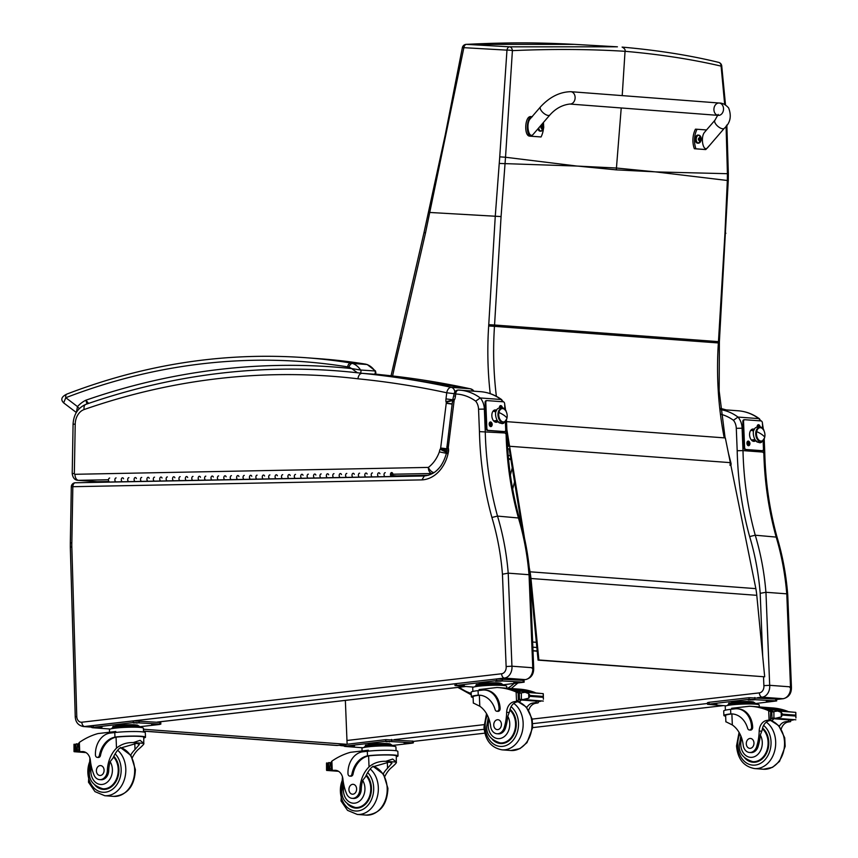 <?xml version="1.0" encoding="UTF-8"?>
<svg xmlns="http://www.w3.org/2000/svg" width="858" height="858" viewBox="0 0 858 858"><rect width="100%" height="100%" fill="white"/><g stroke="black" fill="none" stroke-linecap="round" stroke-linejoin="round"><path stroke-width="1.29" d="M654.44 171.804L616.323 169.873A165.465 128.196 -85.8 0 1 616.441 168.029L655.684 171.9L727.423 173.702L726.082 126.094M725.107 437.923L719.165 390.948L719.379 341.699L494.562 325.01L501.072 216.57L505.523 157.25L577.059 166.066L616.441 168.029L621.224 107.969M622.211 95.613L625.042 51.308C625.536 49.796 624.56 48.391 622.104 47.104L622.179 47.104C657.979 50.29 690.122 55.373 718.586 62.366A4.129 3.421 103.4 0 1 718.586 62.366A4.129 3.421 103.4 0 1 718.596 62.366A4.129 3.421 103.4 0 1 721.095 66.109L721.739 65.937A4.129 4.129 0 0 0 718.596 62.366M730.898 465.358L730.952 465.165A4.129 0.611 -165.2 0 1 729.986 465.304A4.129 3.196 -85.8 0 0 729.986 462.612A4.129 1.083 -15.2 0 1 730.941 463.02L728.485 453.453M719.379 341.699L728.27 180.437L727.337 180.48L727.423 173.702L728.345 173.691L726.855 124.989M574.324 44.359L574.324 44.359C539.757 42.643 513.427 42.128 466.194 44.359L466.194 44.359A4.129 2.906 87 0 1 466.441 44.359L574.324 44.359L617.417 46.815L509.545 46.825A4.129 2.917 87 0 1 512.408 50.633A4.129 0.761 -175.2 0 0 506.971 50.139L499.742 156.842A161.497 108.794 97.7 0 1 499.238 163.438L495.27 216.205L488.76 324.656A161.036 124.775 94.2 0 1 488.674 325.965A296.514 229.74 -85.8 0 0 490.218 393.65M463.867 47.673L462.355 47.673L445.259 134.845L424.056 232.357L425.471 233.097L463.867 47.673A4.129 2.606 -86.7 0 1 466.441 44.359L509.545 46.825A4.129 2.606 93.3 0 0 506.971 50.139L463.867 47.673M570.785 91.688L719.197 103.024A6.199 4.794 94.4 0 1 722.361 104.976A6.199 4.794 94.4 0 1 722.994 111.83A6.199 4.794 94.4 0 1 718.253 115.38A6.199 4.794 94.4 0 1 715.079 113.428A6.199 4.794 94.4 0 1 714.457 106.574A6.199 4.794 94.4 0 1 719.197 103.024A6.199 4.794 94.4 0 1 722.361 104.976A6.199 4.794 94.4 0 1 722.994 111.83A6.199 4.794 94.4 0 1 718.253 115.38L569.841 104.043A6.199 4.794 94.4 0 0 574.581 100.493A6.199 4.794 94.4 0 0 573.959 93.64A6.199 4.794 94.4 0 0 570.785 91.688C559.748 91.924 549.646 96.997 540.476 106.907A6.199 2.703 40.7 0 0 541.269 110.65A6.199 2.703 40.7 0 0 545.967 114.725A6.199 2.703 40.7 0 0 549.871 114.993L533.397 134.116C528.828 139.875 525.557 123.777 530.265 118.758L540.476 106.907M543.436 128.743A17.031 10.768 -87.5 0 1 541.044 136.958L531.274 136.218C525.321 135.95 526.447 116.023 532.389 116.667M543.382 122.512A17.031 10.768 -87.5 0 1 543.597 125.826M532.089 116.656L530.791 116.591C524.849 115.948 523.723 135.875 529.676 136.143L541.044 136.958M530.791 116.591L532.314 116.656M709.931 145.013L705.791 149.549L695.956 148.799A17.031 10.768 -87.5 0 1 697.061 129.247L706.531 129.966M714.918 120.238L704.708 132.089C699.989 137.108 703.27 153.207 707.829 147.447L724.302 128.314A6.199 2.703 -139.3 0 1 717.846 126.319A6.199 2.703 -139.3 0 1 714.918 120.238L718.189 114.393M697.061 129.247L695.463 129.172A17.031 10.768 92.5 0 0 694.358 148.724L704.257 149.474M695.956 148.799L694.358 148.724M540.411 131.135A4.065 2.563 -87.5 0 1 540.122 131.145A4.065 2.563 -87.5 0 1 537.934 128.85M542.417 123.649A3.915 2.477 -87.5 0 1 543.135 124.571L542.428 123.638M538.406 128.303A4.065 2.563 92.5 0 0 540.712 131.167L542.899 129.837A3.915 2.477 -87.5 0 1 540.401 130.877A3.915 2.477 -87.5 0 1 538.738 127.906M541.945 129.161A2.006 1.266 -87.5 0 0 542.181 129.161L542.213 129.322A5.277 4.365 -85.1 0 0 542.556 128.282L543.511 127.52A2.156 1.362 92.5 0 0 543.543 127.016L542.685 126.105A5.277 4.365 -85.9 0 0 542.46 125.043L542.406 125.193A2.006 1.266 -87.5 0 0 542.17 125.161M542.46 125.043A2.156 1.362 92.5 0 0 542.127 125.011A5.277 3.786 94.4 0 1 542.31 126.072L540.84 126.812A2.156 1.362 92.5 0 0 540.808 127.327L542.192 128.25A5.277 3.786 93.8 0 1 541.891 129.301A2.156 1.362 92.5 0 0 542.213 129.322M541.763 127.424L540.872 127.327L542.556 128.282M542.685 126.105L540.894 126.898L541.816 126.834M541.119 128.217L542.106 127.349A1.416 0.901 -87.5 0 0 542.127 127.038A3123.828 228.196 -0.5 0 0 543.404 127.005L543.543 127.016M543.511 127.52L543.371 127.51A3123.828 133.162 -173 0 0 542.106 127.349M542.127 127.038L541.237 126.04M697.929 143.168A4.065 2.563 -87.5 0 1 697.629 143.179A4.065 2.563 -87.5 0 1 695.248 139.007A4.065 2.563 -87.5 0 1 697.983 135.06A4.065 2.563 -87.5 0 1 698.037 135.06A4.065 2.563 -87.5 0 1 698.283 135.103M697.629 143.179L700.418 141.87A3.915 2.477 -87.5 0 1 696.364 140.605A3.915 2.477 -87.5 0 1 698.927 135.253A3.915 2.477 -87.5 0 1 700.643 136.604L698.648 135.092A4.065 2.563 92.5 0 0 698.584 135.081A4.065 2.563 92.5 0 0 695.838 139.039A4.065 2.563 92.5 0 0 698.23 143.2A4.065 2.563 92.5 0 0 699.184 142.964M699.463 141.195A2.006 1.266 -87.5 0 0 699.699 141.195L699.731 141.356A5.277 4.365 -85.1 0 0 700.074 140.315L701.029 139.564A2.156 1.362 92.5 0 0 701.061 139.05L700.192 138.138A5.277 4.365 -85.9 0 0 699.967 137.076L699.913 137.226A2.006 1.266 -87.5 0 0 699.688 137.194M699.967 137.076A2.156 1.362 92.5 0 0 699.645 137.044A5.277 3.786 94.4 0 1 699.828 138.106L698.348 138.846A2.156 1.362 92.5 0 0 698.326 139.361L699.71 140.283A5.277 3.786 93.8 0 1 699.409 141.334A2.156 1.362 92.5 0 0 699.731 141.356M699.281 139.457L698.391 139.318L700.074 140.315M699.828 138.106L698.412 138.932L699.334 138.867M698.637 140.251L699.624 139.382A1.416 0.901 -87.5 0 0 699.635 139.071A3123.828 228.196 -0.5 0 0 700.911 139.039L701.061 139.05M701.029 139.564L700.889 139.543A3123.828 133.162 -173 0 0 699.624 139.382M699.635 139.071L698.755 138.074M143.511 731.145L336.583 745.463A8.258 6.403 -85.8 0 0 337.526 745.452L143.501 731.059M347.115 744.09L345.356 700.396M344.219 744.68L337.526 745.452M143.436 729.236L345.828 744.24M755.855 588.631A66.066 51.287 94.3 0 1 756.788 595.323L764.692 676.801L538.867 659.974L530.963 578.496A66.066 51.287 94.3 0 0 530.029 571.803L755.855 588.631L725.332 437.945L506.542 421.643M521.943 527.477L509.18 448.927M508.74 446.203L507.078 435.993M529.171 566.87L529.343 568.479M506.864 429.547L524.538 538.341M764.692 676.801L538.073 660.134L530.169 578.71A66.066 51.287 94.3 0 0 530.083 577.874M538.867 659.974L538.073 660.134M530.029 571.803L529.418 568.446M721.353 414.371A57.808 44.788 94.2 0 1 733.429 420.27L737.987 417.074L758.815 418.618A16.517 12.795 94.2 0 1 760.445 420.881M776.597 699.485L783.268 698.712C788.877 697.275 791.602 693.403 791.43 687.097L787.741 594.798L786.786 593.833L790.508 686.861A10.328 8.001 94.2 0 1 782.957 698.723A4.129 2.585 83.4 0 0 783.268 698.712L783.268 698.712A4.129 2.585 83.4 0 0 783.762 698.573M763.534 676.941L763.877 685.649L769.68 685.317L790.508 686.861L789.918 687.58M786.786 593.833L765.958 592.288L760.188 593.328L762.708 656.338M733.429 420.27A12.387 9.599 94.2 0 1 736.293 428.303L737.194 450.74A286.669 222.104 -85.8 0 0 749.645 536.572L755.255 535.21L777.048 537.172C782.603 555.694 786.175 574.903 787.741 594.819M761.175 420.946L758.815 418.618A61.937 47.984 94.2 0 0 738.288 410.8C745.977 411.411 753.067 414.103 759.577 418.876M737.194 450.74L742.996 450.611L763.824 452.155L763.234 452.67M764.21 438.91L764.757 452.348C765.433 481.617 769.529 509.888 777.048 537.172M366.988 477.08L366.023 477.005A1.984 1.255 -91.1 0 1 364.811 475A1.984 1.255 -91.1 0 1 366.023 473.048A1.984 1.255 88.9 0 0 364.811 475.053A1.984 1.255 88.9 0 0 366.098 477.005L372.469 476.887A1.984 1.255 -91.1 0 1 371.214 474.924A1.984 1.255 -91.1 0 1 372.426 472.919A1.984 1.255 88.9 0 0 371.214 474.871A1.984 1.255 88.9 0 0 372.426 476.887L373.391 476.951M366.023 473.048A1.984 1.255 -91.1 0 1 367.117 474.013M341.355 477.584L340.39 477.509A1.984 1.255 -91.1 0 1 339.178 475.493A1.984 1.255 -91.1 0 1 340.379 473.552A1.984 1.255 88.9 0 0 339.178 475.557A1.984 1.255 88.9 0 0 340.465 477.509L346.836 477.391A1.984 1.255 -91.1 0 1 345.581 475.429A1.984 1.255 -91.1 0 1 346.793 473.423A1.984 1.255 88.9 0 0 345.581 475.364A1.984 1.255 88.9 0 0 346.793 477.38L347.758 477.456M340.379 473.552A1.984 1.255 -91.1 0 1 341.484 474.517M315.723 478.078L314.757 478.013A1.984 1.255 -91.1 0 1 313.535 475.997A1.984 1.255 -91.1 0 1 314.747 474.045A1.984 1.255 88.9 0 0 313.535 476.051A1.984 1.255 88.9 0 0 314.832 478.013L321.203 477.885A1.984 1.255 -91.1 0 1 319.948 475.933A1.984 1.255 -91.1 0 1 321.16 473.927A1.984 1.255 88.9 0 0 319.948 475.868A1.984 1.255 88.9 0 0 321.16 477.885L322.125 477.96M314.747 474.045A1.984 1.255 -91.1 0 1 315.851 475.021M290.09 478.582L289.125 478.507A1.984 1.255 -91.1 0 1 287.902 476.49A1.984 1.255 -91.1 0 1 289.114 474.549A1.984 1.255 88.9 0 0 287.902 476.555A1.984 1.255 88.9 0 0 289.189 478.507L295.57 478.389A1.984 1.255 -91.1 0 1 294.315 476.426A1.984 1.255 -91.1 0 1 295.527 474.42A1.984 1.255 88.9 0 0 294.315 476.372A1.984 1.255 88.9 0 0 295.527 478.378L296.493 478.453M289.114 474.549A1.984 1.255 -91.1 0 1 290.219 475.514M264.446 479.075L263.492 479.011A1.984 1.255 -91.1 0 1 262.269 476.994A1.984 1.255 -91.1 0 1 263.481 475.042A1.984 1.255 88.9 0 0 262.269 477.048A1.984 1.255 88.9 0 0 263.556 479.011L269.927 478.882A1.984 1.255 -91.1 0 1 268.683 476.93A1.984 1.255 -91.1 0 1 269.895 474.924A1.984 1.255 88.9 0 0 268.683 476.866A1.984 1.255 88.9 0 0 269.895 478.882L270.86 478.957M263.481 475.042A1.984 1.255 -91.1 0 1 264.586 476.018M238.814 479.579L237.848 479.504A1.984 1.255 -91.1 0 1 236.636 477.498A1.984 1.255 -91.1 0 1 237.848 475.546A1.984 1.255 88.9 0 0 236.636 477.552A1.984 1.255 88.9 0 0 237.923 479.515L244.294 479.386A1.984 1.255 -91.1 0 1 243.05 477.423A1.984 1.255 -91.1 0 1 244.262 475.418A1.984 1.255 88.9 0 0 243.05 477.37A1.984 1.255 88.9 0 0 244.262 479.386L245.227 479.45M237.848 475.546A1.984 1.255 -91.1 0 1 238.953 476.512M213.181 480.083L212.216 480.008A1.984 1.255 -91.1 0 1 211.004 477.992A1.984 1.255 -91.1 0 1 212.216 476.051A1.984 1.255 88.9 0 0 211.004 478.056A1.984 1.255 88.9 0 0 212.291 480.008L218.661 479.89A1.984 1.255 -91.1 0 1 217.417 477.927A1.984 1.255 -91.1 0 1 218.629 475.922A1.984 1.255 88.9 0 0 217.417 477.874A1.984 1.255 88.9 0 0 218.629 479.879L219.594 479.954M212.216 476.051A1.984 1.255 -91.1 0 1 213.32 477.016M187.548 480.577L186.583 480.512A1.984 1.255 -91.1 0 1 185.371 478.496A1.984 1.255 -91.1 0 1 186.583 476.544A1.984 1.255 88.9 0 0 185.371 478.549A1.984 1.255 88.9 0 0 186.658 480.512L193.029 480.383A1.984 1.255 -91.1 0 1 191.784 478.432A1.984 1.255 -91.1 0 1 192.986 476.426A1.984 1.255 88.9 0 0 191.774 478.367A1.984 1.255 88.9 0 0 192.996 480.383L193.962 480.459M186.583 476.544A1.984 1.255 -91.1 0 1 187.688 477.52M161.915 481.081L160.95 481.006A1.984 1.255 -91.1 0 1 159.738 478.989A1.984 1.255 -91.1 0 1 160.95 477.048A1.984 1.255 88.9 0 0 159.738 479.054A1.984 1.255 88.9 0 0 161.025 481.006L167.396 480.888A1.984 1.255 -91.1 0 1 166.141 478.925A1.984 1.255 -91.1 0 1 167.353 476.919A1.984 1.255 88.9 0 0 166.141 478.871A1.984 1.255 88.9 0 0 167.364 480.877L168.329 480.952M160.95 477.048A1.984 1.255 -91.1 0 1 162.044 478.013M136.283 481.574L135.317 481.51A1.984 1.255 -91.1 0 1 134.105 479.493A1.984 1.255 -91.1 0 1 135.317 477.541A1.984 1.255 88.9 0 0 134.105 479.547A1.984 1.255 88.9 0 0 135.392 481.51L141.763 481.381A1.984 1.255 -91.1 0 1 140.508 479.429A1.984 1.255 -91.1 0 1 141.72 477.423A1.984 1.255 88.9 0 0 140.508 479.365A1.984 1.255 88.9 0 0 141.731 481.381L142.685 481.456M135.317 477.541A1.984 1.255 -91.1 0 1 136.411 478.517M109.685 478.045A1.984 1.255 -91.1 0 0 108.473 480.051A1.984 1.255 -91.1 0 0 109.76 482.014L116.13 481.885A1.984 1.255 -91.1 0 1 114.875 479.922A1.984 1.255 -91.1 0 1 116.087 477.917A1.984 1.255 88.9 0 0 114.875 479.869A1.984 1.255 88.9 0 0 116.087 481.885L117.053 481.949M123.466 481.831L122.501 481.756A1.984 1.255 -91.1 0 1 121.289 479.74A1.984 1.255 -91.1 0 1 122.501 477.799A1.984 1.255 88.9 0 0 121.289 479.804A1.984 1.255 88.9 0 0 122.576 481.756L128.947 481.638A1.984 1.255 -91.1 0 1 127.692 479.676A1.984 1.255 -91.1 0 1 128.904 477.67A1.984 1.255 88.9 0 0 127.692 479.622A1.984 1.255 88.9 0 0 128.904 481.628L129.869 481.703M122.501 477.799A1.984 1.255 -91.1 0 1 123.595 478.764M149.099 481.327L148.134 481.252A1.984 1.255 -91.1 0 1 146.922 479.247A1.984 1.255 -91.1 0 1 148.134 477.295A1.984 1.255 88.9 0 0 146.922 479.3A1.984 1.255 88.9 0 0 148.209 481.263L154.579 481.134A1.984 1.255 -91.1 0 1 153.325 479.172A1.984 1.255 -91.1 0 1 154.537 477.166A1.984 1.255 88.9 0 0 153.325 479.118A1.984 1.255 88.9 0 0 154.547 481.134L155.512 481.199M148.134 477.295A1.984 1.255 -91.1 0 1 149.228 478.271M174.732 480.834L173.766 480.759A1.984 1.255 -91.1 0 1 172.555 478.743A1.984 1.255 -91.1 0 1 173.766 476.791A1.984 1.255 88.9 0 0 172.555 478.807A1.984 1.255 88.9 0 0 173.842 480.759L180.212 480.63A1.984 1.255 -91.1 0 1 178.957 478.678A1.984 1.255 -91.1 0 1 180.169 476.673A1.984 1.255 88.9 0 0 178.957 478.614A1.984 1.255 88.9 0 0 180.18 480.63L181.145 480.705M173.766 476.791A1.984 1.255 -91.1 0 1 174.871 477.767M200.364 480.33L199.399 480.255A1.984 1.255 -91.1 0 1 198.187 478.238A1.984 1.255 -91.1 0 1 199.399 476.297A1.984 1.255 88.9 0 0 198.187 478.303A1.984 1.255 88.9 0 0 199.474 480.255L205.845 480.137A1.984 1.255 -91.1 0 1 204.601 478.174A1.984 1.255 -91.1 0 1 205.802 476.169A1.984 1.255 88.9 0 0 204.601 478.12A1.984 1.255 88.9 0 0 205.813 480.137L206.778 480.201M199.399 476.297A1.984 1.255 -91.1 0 1 200.504 477.262M225.997 479.826L225.032 479.761A1.984 1.255 -91.1 0 1 223.82 477.745A1.984 1.255 -91.1 0 1 225.032 475.793A1.984 1.255 88.9 0 0 223.82 477.799A1.984 1.255 88.9 0 0 225.107 479.761L231.478 479.633A1.984 1.255 -91.1 0 1 230.234 477.681A1.984 1.255 -91.1 0 1 231.446 475.675A1.984 1.255 88.9 0 0 230.234 477.616A1.984 1.255 88.9 0 0 231.446 479.633L232.411 479.708M225.032 475.793A1.984 1.255 -91.1 0 1 226.137 476.769M251.63 479.332L250.665 479.257A1.984 1.255 -91.1 0 1 249.453 477.241A1.984 1.255 -91.1 0 1 250.665 475.3A1.984 1.255 88.9 0 0 249.453 477.305A1.984 1.255 88.9 0 0 250.74 479.257L257.11 479.139A1.984 1.255 -91.1 0 1 255.866 477.177A1.984 1.255 -91.1 0 1 257.078 475.171A1.984 1.255 88.9 0 0 255.866 477.123A1.984 1.255 88.9 0 0 257.078 479.129L258.043 479.204M250.665 475.3A1.984 1.255 -91.1 0 1 251.769 476.265M277.263 478.828L276.308 478.753A1.984 1.255 -91.1 0 1 275.086 476.748A1.984 1.255 -91.1 0 1 276.297 474.796A1.984 1.255 88.9 0 0 275.086 476.801A1.984 1.255 88.9 0 0 276.373 478.764L282.754 478.635A1.984 1.255 -91.1 0 1 281.499 476.673A1.984 1.255 -91.1 0 1 282.711 474.667A1.984 1.255 88.9 0 0 281.499 476.619A1.984 1.255 88.9 0 0 282.711 478.635L283.676 478.7M276.297 474.796A1.984 1.255 -91.1 0 1 277.402 475.761M302.906 478.324L301.941 478.26A1.984 1.255 -91.1 0 1 300.718 476.244A1.984 1.255 -91.1 0 1 301.93 474.292A1.984 1.255 88.9 0 0 300.718 476.308A1.984 1.255 88.9 0 0 302.016 478.26L308.387 478.131A1.984 1.255 -91.1 0 1 307.132 476.179A1.984 1.255 -91.1 0 1 308.344 474.174A1.984 1.255 88.9 0 0 307.132 476.115A1.984 1.255 88.9 0 0 308.344 478.131L309.309 478.206M301.93 474.292A1.984 1.255 -91.1 0 1 303.035 475.268M328.539 477.831L327.574 477.756A1.984 1.255 -91.1 0 1 326.351 475.74A1.984 1.255 -91.1 0 1 327.563 473.798A1.984 1.255 88.9 0 0 326.362 475.804A1.984 1.255 88.9 0 0 327.649 477.756L334.019 477.638A1.984 1.255 -91.1 0 1 332.765 475.675A1.984 1.255 -91.1 0 1 333.976 473.67A1.984 1.255 88.9 0 0 332.765 475.622A1.984 1.255 88.9 0 0 333.976 477.638L334.942 477.702M327.563 473.798A1.984 1.255 -91.1 0 1 328.668 474.764M354.172 477.327L353.206 477.262A1.984 1.255 -91.1 0 1 351.995 475.246A1.984 1.255 -91.1 0 1 353.206 473.294A1.984 1.255 88.9 0 0 351.995 475.3A1.984 1.255 88.9 0 0 353.281 477.262L359.652 477.134A1.984 1.255 -91.1 0 1 358.397 475.182A1.984 1.255 -91.1 0 1 359.609 473.176A1.984 1.255 88.9 0 0 358.397 475.118A1.984 1.255 88.9 0 0 359.609 477.134L360.575 477.209M353.206 473.294A1.984 1.255 -91.1 0 1 354.3 474.27M379.804 476.834L378.839 476.758A1.984 1.255 -91.1 0 1 377.627 474.742A1.984 1.255 -91.1 0 1 378.839 472.801A1.984 1.255 88.9 0 0 377.627 474.806A1.984 1.255 88.9 0 0 378.914 476.758L385.285 476.64A1.984 1.255 -91.1 0 1 384.03 474.678A1.984 1.255 -91.1 0 1 385.242 472.672A1.984 1.255 88.9 0 0 384.03 474.624A1.984 1.255 88.9 0 0 385.242 476.63L386.207 476.705M378.839 472.801A1.984 1.255 -91.1 0 1 379.933 473.766M403.206 476.372L391.677 475.514A0.987 0.622 -91.1 0 1 391.666 473.541A0.987 0.622 -91.1 0 1 392.235 475.032L392.76 475.6A1.984 1.255 88.9 0 0 392.771 473.562A1.984 1.255 88.9 0 0 391.656 472.544A1.984 1.255 88.9 0 0 390.444 474.495A1.984 1.255 88.9 0 0 391.656 476.512L392.621 476.576M392.256 474.731A0.912 0.568 88.9 0 0 391.119 474.538A0.912 0.568 88.9 0 0 392.256 474.731M472.908 391.119A5.781 4.483 -85.8 0 0 470.055 388.738L451.308 387.344A5.781 4.483 94.2 0 1 454.837 391.956M473.927 391.194A5.781 5.781 0 0 0 470.366 388.781L470.366 388.781A5.781 3.636 102.2 0 0 470.055 388.738A1322.135 1024.366 94.2 0 0 380.866 374.71L380.984 374.721M447.383 453.528L439.371 451.887A33.451 25.912 94.2 0 1 428.356 467.406A5.781 3.024 53.1 0 0 434.073 472.629M447.458 452.788L440.09 449.249A8.698 6.735 -85.8 0 0 439.371 451.887M452.702 399.774L445.988 398.895A9.148 7.089 -85.8 0 0 445.956 401.641L452.627 400.182L454.214 393.672L455.705 393.994A57.808 44.788 94.2 0 1 475.686 401.147L480.244 397.951L501.072 399.496A16.517 12.795 94.2 0 1 502.702 401.759M454.204 393.693L446.761 392.771L445.988 398.895M445.956 401.641A3.711 2.874 94.2 0 1 446.235 402.316L452.584 400.493M446.235 402.316A1.695 1.308 94.2 0 1 446.267 403.131L452.187 403.871M446.267 403.131A1.705 1.319 94.2 0 1 446.246 403.281L452.155 404.118M446.246 403.281L440.658 448.005L446.75 448.745L447.061 450.9C443.329 466.269 435.757 474.624 424.356 475.965L421.921 479.89A35.103 27.199 -85.8 0 0 448.552 451.276L447.994 450.911M440.658 448.005A2.188 1.695 94.2 0 1 440.615 448.305L446.975 449.463M440.615 448.305A1.319 1.03 94.2 0 1 440.508 448.713L447.018 451.136M433.215 473.166A5.781 4.483 94.2 0 1 431.896 473.444A5.781 3.647 88.9 0 1 428.356 467.406L74.978 474.292A0.826 0.643 94.2 0 1 74.346 473.477L75.214 424.088L73.08 424.26C73.595 414.511 77.863 407.882 85.886 404.343C168.136 375.825 251.33 364.618 335.446 370.731A995.141 771.02 -85.8 0 1 362.119 373.316A1322.135 1024.366 -85.8 0 1 451.308 387.344A5.781 3.636 102.2 0 0 446.761 392.771A1316.354 1019.883 94.2 0 0 357.925 378.796C358.483 375.332 359.877 373.498 362.119 373.316L380.866 374.71A995.141 771.02 94.2 0 0 375.15 374.056L470.366 388.781M520.677 680.158L525.525 679.6C531.134 678.163 533.858 674.281 533.687 667.985L529.997 575.686L529.043 574.71L532.764 667.749A10.328 8.001 94.2 0 1 525.214 679.611A4.129 2.585 83.4 0 0 525.525 679.6L525.525 679.6A4.129 2.585 83.4 0 0 526.018 679.461M529.043 574.71L508.215 573.165L502.445 574.216L506.134 666.527L511.936 666.205L532.764 667.749L532.174 668.457M475.686 401.147A12.387 9.599 94.2 0 1 478.549 409.191L479.45 431.628A286.669 222.104 -85.8 0 0 491.902 517.46L497.511 516.087L519.304 518.06C524.86 536.572 528.421 555.791 529.997 575.707M503.431 401.823L501.072 399.496A61.937 47.984 94.2 0 0 480.544 391.677C488.223 392.288 495.323 394.98 501.833 399.764M479.45 431.628L506.081 433.043L505.48 433.558M506.467 419.798L507.014 433.236C507.689 462.505 511.786 490.776 519.304 518.06M70.324 542.739L70.313 547.222L71.836 546.911A49.55 38.395 94.2 0 1 71.847 542.664L72.833 486.701L71.311 486.818L70.324 542.739M71.246 542.867L71.847 542.664M424.249 475.976L75.515 482.775A4.129 2.606 88.9 0 0 75.354 482.764L75.354 482.764A4.129 2.606 88.9 0 0 72.833 486.701L421.921 479.89M448.552 451.276A7.143 5.534 -85.8 0 0 448.262 447.822L447.683 449.131M448.262 447.822A3.829 2.96 94.2 0 1 448.284 447.447L447.704 447.297M452.627 400.193L446.75 448.713M448.284 447.447A11.744 9.095 94.2 0 1 448.348 446.836L453.989 401.737L453.41 401.555M453.989 401.737A11.744 9.095 94.2 0 1 454.075 400.815L453.517 400.525M454.075 400.815A3.067 2.381 94.2 0 1 454.096 400.643A3.067 2.381 94.2 0 1 454.172 400.278L452.992 398.766M454.172 400.278A8.022 6.22 -85.8 0 0 455.405 396.353L454.837 396.128M520.527 680.147L525.214 679.611L504.386 678.067A10.328 8.001 -85.8 0 0 511.936 666.205L508.215 573.165A228.314 176.887 -85.8 0 0 497.511 516.087A282.539 218.897 94.2 0 1 485.253 431.499L484.352 409.019A16.517 12.795 -85.8 0 0 480.244 397.951A61.937 47.984 -85.8 0 0 459.716 390.133A61.937 47.984 -85.8 0 0 458.537 390.068A4.129 2.606 92.4 0 0 458.483 390.068L458.483 390.068A4.129 2.606 92.4 0 0 455.705 393.994L455.405 396.353M88.578 403.421L85.907 400.193L86.99 403.968M365.444 364.114A4.129 2.606 99.1 0 0 365.251 364.071A4.129 2.606 99.1 0 0 365.111 364.049A16.517 12.795 94.2 0 1 366.859 364.5A4.129 2.553 -70.6 0 1 367.278 364.586L375.525 370.999L360.617 370.034L351.641 368.575L357.432 372.78M348.991 367.224A17.75 13.749 94.2 0 1 351.641 368.575A995.141 771.02 -85.8 0 0 85.907 400.193A34.996 27.113 -85.8 0 0 77.488 406.595L65.809 397.715A4.129 2.456 -111.1 0 1 66.924 394.058A4.129 2.456 -111.1 0 1 66.935 394.058C61.497 396.632 60.403 399.571 63.642 402.863L65.809 397.715A877.466 679.847 94.2 0 1 347.672 366.892A12.387 9.599 94.2 0 1 348.991 367.224A4.129 2.553 -70.6 0 1 352.541 363.438A16.517 12.795 -85.8 0 0 350.793 362.988A4.129 2.606 99.1 0 0 347.672 366.892M76.416 412.366L77.488 406.595A4.129 1.855 42.4 0 0 79.333 408.569M383.236 773.787A28.786 22.308 94.2 0 1 387.559 768.253L391.956 763.17L389.167 762.097L371.954 767.095A28.786 22.308 94.2 0 0 365.572 776.715L362.666 780.415A28.786 22.308 94.2 0 0 361.239 789.414L359.888 789.306A28.786 22.308 94.2 0 1 369.037 766.88C373.67 762.976 379.257 761.121 385.8 761.303L392.642 759.051L396.299 762.086L385.8 761.303M384.845 776.436A28.786 22.308 -85.8 0 1 390.465 768.468C395.066 764.564 397.007 762.44 396.299 762.086L396.289 755.995A16.999 1.577 -2.3 0 0 387.215 754.965A16.999 1.577 -2.3 0 0 369.744 755.759L367.503 755.844A23.402 18.136 -85.8 0 0 351.941 774.066A2.595 2.006 -85.8 0 1 349.796 776.115L350.89 776.19A2.595 2.006 94.2 0 0 353.035 774.152A23.402 18.136 94.2 0 1 368.597 755.93L369.744 755.759M368.64 755.683A18.726 1.737 -2.3 0 1 387.955 754.793A18.726 1.737 -2.3 0 1 398.026 755.93L397.844 751.394A18.726 1.737 177.7 0 0 387.14 750.257A18.726 1.737 177.7 0 0 367.321 751.265L362.88 751.78A20.27 15.701 -85.8 0 0 347.983 773.755A2.595 2.006 -85.8 0 0 349.796 776.115M398.026 755.93A18.726 1.737 -2.3 0 1 396.321 756.724M336.872 770.559A58.516 45.335 94.2 0 0 335.081 770.72L331.467 769.991L331.156 762.247L331.874 761.143A87.784 68.018 94.2 0 1 350.514 752.294L368.372 750.235L368.404 751.147M331.617 770.366L326.984 770.023L328.711 769.24A6.95 5.384 94.2 0 1 328.743 769.24A6.95 5.384 94.2 0 1 329.676 769.411L329.847 769.433M331.199 763.32L329.408 762.698A6.95 5.384 94.2 0 1 328.464 763.105L326.523 762.987L328.378 763.127M326.544 770.216L326.523 762.987M326.984 770.023L326.63 769.379L326.984 770.023M327.241 763.298L327.413 769.497M365.454 746.439L365.401 745.205L376.565 743.918L390.004 743.854L392.299 745.355M376.565 743.918L376.619 745.152M390.004 743.854L390.058 745.087M364.521 747.35L364.5 746.953A14.404 1.33 -2.3 0 1 378.839 745.044A14.404 1.33 -2.3 0 1 393.286 745.795L393.307 746.192M328.303 763.148A3.25 2.52 94.2 0 0 328.206 763.159L329.129 762.848M330.083 763.234L329.762 769.433M359.888 789.306A9.106 7.046 94.2 0 1 352.155 798.348A9.106 7.046 94.2 0 1 346.353 793.21A45.517 35.264 94.2 0 1 342.91 779.085A10.618 8.226 94.2 0 0 335.521 770.312A10.618 8.226 94.2 0 0 334.802 770.302A58.516 45.335 94.2 0 0 332.25 770.495L332.164 770.505M362.065 750.954L361.958 748.294A16.999 1.577 -2.3 0 1 378.882 746.031A16.999 1.577 -2.3 0 1 395.924 746.921L396.085 750.729M362.805 747.768L345.206 746.46L344.272 746.256L344.208 744.615L385.746 739.639L413.299 741.205L413.363 742.846L411.84 743.21L392.621 745.43M344.272 746.256L385.81 741.28L413.363 742.846M404.15 743.017L410.371 742.856L404.15 743.017M385.928 741.666L392.149 741.494L385.928 741.666M348.316 746.01L354.547 745.838L348.316 746.01M355.405 807.517A18.586 14.393 -85.8 0 0 357.303 808.118M366.366 774.978A18.586 14.393 94.2 0 1 371.439 787.923A18.586 14.393 94.2 0 1 355.662 808.107A18.586 14.393 94.2 0 1 347.544 804.01M361.239 789.414A9.106 7.046 94.2 0 1 353.517 798.444L352.155 798.348M359.277 807.796A18.007 13.953 94.2 0 1 358.966 807.775L355.459 807.517C346.01 804.59 341.495 799.077 341.913 790.969L343.339 782.271M348.938 789.714A4.955 3.84 -85.8 0 0 352.413 794.208A4.955 3.84 -85.8 0 0 356.606 789.553A4.955 3.84 -85.8 0 0 353.142 784.319A4.955 3.84 -85.8 0 0 348.938 789.714M725.879 721.868L725.621 715.433A16.999 1.577 -2.3 0 1 730.812 714.081L731.885 713.995L732.324 724.946L726.061 721.835M732.324 724.946A28.786 22.308 94.2 0 1 743.189 745.066A9.106 7.046 94.2 0 0 749.506 752.477A9.106 7.046 94.2 0 0 756.917 745.817L758.268 745.924A9.106 7.046 94.2 0 1 750.857 752.584L749.506 752.477M729.718 714.006L730.791 713.91A23.402 18.136 -85.8 0 1 732.357 713.942A23.402 18.136 -85.8 0 1 747.672 728.388A2.595 2.006 -85.8 0 0 749.366 729.986A2.595 2.006 -85.8 0 0 751.576 727.176A20.27 15.701 -85.8 0 0 737.365 708.772A20.27 15.701 -85.8 0 0 735.049 708.826L730.608 709.341A18.726 1.737 177.7 0 0 723.702 710.971L723.884 715.497A18.726 1.737 -2.3 0 1 729.718 714.006L730.812 714.081M725.643 716.162A18.726 1.737 -2.3 0 1 723.884 715.497M731.692 709.212L731.66 708.3L749.517 706.241A87.784 68.018 94.2 0 1 751.093 706.327A87.784 68.018 94.2 0 1 768.682 710.724L770.699 711.732M772.983 711.883A1.952 1.512 -85.8 0 0 772.329 711.271A87.784 68.018 -85.8 0 0 761.378 707.625L761.636 707.678M773.616 711.765L773.659 711.775A6.95 5.384 -85.8 0 1 773.616 711.765A87.784 68.018 -85.8 0 0 761.636 707.635M784.587 711.11A87.784 68.018 -85.8 0 0 783.526 710.724L783.075 710.016L767.588 709.287A87.784 68.018 -85.8 0 1 768.532 709.62L783.526 710.735M784.845 711.132A87.784 68.018 -85.8 0 0 783.536 710.649M787.751 711.346A87.784 68.018 -85.8 0 0 772.532 707.925L751.093 706.327M766.58 708.955L765.636 708.665A87.784 68.018 -85.8 0 1 766.58 708.955L767.738 709.04M764.628 708.376L763.684 708.118A87.784 68.018 -85.8 0 1 764.628 708.376L765.754 708.461M756.917 745.817A45.517 35.264 94.2 0 0 759.191 731.027A10.618 8.226 94.2 0 1 766.526 720.473A58.516 45.335 94.2 0 1 769.058 720.077L771.889 718.049M769.154 720.066L772.071 720.28A1.952 1.512 -85.8 0 0 773.466 718.714M795.741 713.406L795.924 717.974L795.741 713.406M795.924 717.974L795.816 712.58M772.865 711.893L770.827 711.754A6.95 5.384 -85.8 0 0 771.76 711.925L777.659 711.025L781.177 712.322L782.625 714.178L781.37 716.891L775.739 718.232L795.849 719.798M737.365 708.772L738.459 708.858A20.27 15.701 94.2 0 1 752.67 727.252A2.595 2.006 94.2 0 1 750.46 730.072L749.366 729.986M731.885 713.995A23.402 18.136 94.2 0 1 732.904 713.995M772.071 720.28A58.516 45.335 -85.8 0 0 769.444 720.688A10.618 8.226 -85.8 0 0 762.194 729.997L760.317 735.07A45.517 35.264 94.2 0 1 758.268 745.924M771.76 711.925A6.95 5.384 -85.8 0 0 771.782 711.925L772.028 718.071L775.739 718.232M773.916 717.921L773.895 711.722M728.742 704.504L728.689 703.27L739.853 701.983L753.303 701.919L755.587 703.421M753.303 701.919L753.345 703.152A14.404 1.33 -2.3 0 1 756.574 703.86L756.595 704.257M739.853 701.983L739.907 703.217M727.809 705.415L727.798 705.019A14.404 1.33 -2.3 0 1 737.344 703.378A14.404 1.33 -2.3 0 1 753.345 703.152M778.871 711.11L777.938 711.046M793.865 712.226L778.431 710.66M779.611 709.287L764.178 707.743M781.574 709.909L766.13 708.29M768.532 709.62L768.082 708.912M772.028 718.071A6.95 5.384 -85.8 0 0 771.095 718.468L792.964 720.087A6.95 5.384 -85.8 0 1 793.907 719.69L793.993 719.658M770.741 711.732L770.42 717.932L771.095 718.468M779.343 726.318A10.618 8.226 -85.8 0 1 785.038 721.846A58.516 45.335 -85.8 0 1 787.665 721.439L790.497 721.664A58.516 45.335 -85.8 0 0 787.955 722.061A10.618 8.226 -85.8 0 0 781.241 728.914M790.711 719.444L790.583 721.653L791.194 720.023M787.665 721.439A1.952 1.512 -85.8 0 0 789.06 719.862M725.407 710.167L725.257 706.359A16.999 1.577 -2.3 0 1 731.52 704.879A16.999 1.577 -2.3 0 1 755.405 704.161A16.999 1.577 -2.3 0 1 759.212 704.997L759.298 706.938M726.093 705.834L707.571 704.321L749.098 699.345L776.662 700.922L755.909 703.496M716.784 704.15L710.563 704.321L716.773 703.742M754.396 699.817L748.165 699.978L754.375 699.409M772.618 701.168L766.387 701.329L772.608 700.761M707.571 704.321L707.496 702.681L709.019 702.316L749.034 697.704L775.664 699.066L776.587 699.27L776.662 700.922M754.643 762.247A18.586 14.393 94.2 0 1 752.756 761.647M744.894 758.15A18.586 14.393 -85.8 0 0 753.013 762.247A18.586 14.393 -85.8 0 0 767.931 749.409A18.586 14.393 -85.8 0 0 762.569 728.045M756.617 761.936A18.007 13.953 94.2 0 1 756.306 761.915L752.809 761.657C743.35 758.729 738.835 753.217 739.253 745.109L740.851 735.982M753.967 742.964A4.955 3.84 -85.8 0 0 750.493 738.459A4.955 3.84 -85.8 0 0 746.299 743.114A4.955 3.84 -85.8 0 0 749.763 748.348A4.955 3.84 -85.8 0 0 753.967 742.964M130.706 755.061A28.786 22.308 94.2 0 1 135.017 749.527L139.414 744.433L136.626 743.371L119.412 748.369A28.786 22.308 94.2 0 0 113.042 757.989L110.124 761.69A28.786 22.308 94.2 0 0 108.709 770.688L107.357 770.581A28.786 22.308 94.2 0 1 116.495 748.155C121.139 744.251 126.727 742.395 133.258 742.578L140.101 740.325L143.769 743.36L133.258 742.578M132.304 757.7A28.786 22.308 -85.8 0 1 137.934 749.742C142.525 745.838 144.476 743.714 143.769 743.36L143.758 737.269A16.999 1.577 -2.3 0 0 134.674 736.239A16.999 1.577 -2.3 0 0 117.203 737.033L114.961 737.119A23.402 18.136 -85.8 0 0 99.399 755.34A2.595 2.006 -85.8 0 1 97.254 757.378L98.348 757.464A2.595 2.006 94.2 0 0 100.493 755.415A23.402 18.136 94.2 0 1 116.055 737.204L117.203 737.033M116.109 736.947A18.726 1.737 -2.3 0 1 135.425 736.067A18.726 1.737 -2.3 0 1 145.485 737.194L145.302 732.657A18.726 1.737 177.7 0 0 134.599 731.531A18.726 1.737 177.7 0 0 114.779 732.539L110.339 733.054A20.27 15.701 -85.8 0 0 95.442 755.029A2.595 2.006 -85.8 0 0 97.254 757.378M145.485 737.194A18.726 1.737 -2.3 0 1 143.779 737.998M84.341 751.833A58.516 45.335 94.2 0 0 82.54 751.994L78.925 751.254L78.614 743.521L79.344 742.417A87.784 68.018 94.2 0 1 97.973 733.569L115.83 731.499L115.862 732.421M79.075 751.64L74.453 751.297L76.18 750.503A6.95 5.384 94.2 0 1 76.201 750.514A6.95 5.384 94.2 0 1 77.134 750.686L77.306 750.696M78.657 744.583L76.866 743.972A6.95 5.384 94.2 0 1 75.933 744.369L73.981 744.261L75.836 744.401M74.013 751.49L73.981 744.261M74.453 751.297L74.088 750.653L74.453 751.297M74.7 744.572L74.871 750.771M112.913 727.713L112.87 726.479L124.024 725.192L137.473 725.128L139.757 726.629M124.024 725.192L124.078 726.415M137.473 725.128L137.516 726.361M111.98 728.624L111.969 728.227A14.404 1.33 -2.3 0 1 126.308 726.318A14.404 1.33 -2.3 0 1 140.744 727.069L140.766 727.466M75.665 744.39L76.587 744.122M77.552 744.508L77.22 750.707M107.357 770.581A9.106 7.046 94.2 0 1 99.625 779.622A9.106 7.046 94.2 0 1 93.812 774.474A45.517 35.264 94.2 0 1 90.369 760.349A10.618 8.226 94.2 0 0 82.99 751.587A10.618 8.226 94.2 0 0 82.261 751.576A58.516 45.335 94.2 0 0 79.719 751.769L79.633 751.78M109.534 732.228L109.427 729.568A16.999 1.577 -2.3 0 1 126.34 727.305A16.999 1.577 -2.3 0 1 143.393 728.195L143.543 732.003M110.264 729.032L92.664 727.734L91.742 727.53L91.677 725.879L133.204 720.902L160.768 722.479L160.832 724.12L159.309 724.484L140.09 726.694M91.742 727.53L133.269 722.554L160.832 724.12M151.609 724.291L157.84 724.12L151.609 724.291M133.387 722.94L139.618 722.768L133.387 722.94M95.774 727.273L102.005 727.112L95.774 727.273M102.874 788.781A18.586 14.393 -85.8 0 0 104.762 789.381M113.824 756.252A18.586 14.393 94.2 0 1 118.908 769.186A18.586 14.393 94.2 0 1 103.132 789.381A18.586 14.393 94.2 0 1 95.013 785.285M108.709 770.688A9.106 7.046 94.2 0 1 100.976 779.718L99.625 779.622M106.735 789.07A18.007 13.953 94.2 0 1 106.424 789.049L102.917 788.792C93.468 785.864 88.953 780.351 89.371 772.243L90.798 763.534M96.396 770.977A4.955 3.84 -85.8 0 0 99.871 775.482A4.955 3.84 -85.8 0 0 104.075 770.816A4.955 3.84 -85.8 0 0 100.611 765.593A4.955 3.84 -85.8 0 0 96.396 770.977M473.337 703.142L473.08 696.707A16.999 1.577 -2.3 0 1 478.281 695.355L479.354 695.27L479.794 706.22L473.519 703.099M479.794 706.22A28.786 22.308 94.2 0 1 490.647 726.34A9.106 7.046 94.2 0 0 496.964 733.751A9.106 7.046 94.2 0 0 504.375 727.091L505.727 727.187A9.106 7.046 94.2 0 1 498.326 733.858L496.964 733.751M477.177 695.27L478.26 695.184A23.402 18.136 -85.8 0 1 479.815 695.216A23.402 18.136 -85.8 0 1 495.141 709.663A2.595 2.006 -85.8 0 0 496.836 711.261A2.595 2.006 -85.8 0 0 499.034 708.44A20.27 15.701 -85.8 0 0 484.824 690.047A20.27 15.701 -85.8 0 0 482.518 690.089L478.067 690.604A18.726 1.737 177.7 0 0 471.16 692.234L471.353 696.771A18.726 1.737 -2.3 0 1 477.177 695.27L478.281 695.355M473.112 697.436A18.726 1.737 -2.3 0 1 471.353 696.771M479.161 690.486L479.118 689.575L496.975 687.505A87.784 68.018 94.2 0 1 498.562 687.601A87.784 68.018 94.2 0 1 516.141 691.998L518.157 693.007L518.329 699.785L540.433 701.361A6.95 5.384 -85.8 0 1 541.366 700.965L541.462 700.932M520.452 693.146A1.952 1.512 -85.8 0 0 519.787 692.535A87.784 68.018 -85.8 0 0 508.848 688.888L509.094 688.953M521.128 693.039L521.074 693.039A6.95 5.384 -85.8 0 0 521.096 693.05A87.784 68.018 -85.8 0 0 509.094 688.91M532.057 692.385A87.784 68.018 -85.8 0 0 530.995 691.988M532.303 692.406A87.784 68.018 -85.8 0 0 530.995 691.923M535.22 692.62A87.784 68.018 -85.8 0 0 519.991 689.188L498.562 687.601M515.99 690.894L530.995 692.009L530.544 691.291L515.047 690.561A87.784 68.018 -85.8 0 1 515.99 690.894L515.551 690.175M514.039 690.229L513.095 689.939A87.784 68.018 -85.8 0 1 514.039 690.229L515.208 690.315M512.097 689.65L511.143 689.392A87.784 68.018 -85.8 0 1 512.097 689.65L513.223 689.725M504.375 727.091A45.517 35.264 94.2 0 0 506.66 712.301A10.618 8.226 94.2 0 1 513.985 701.747A58.516 45.335 94.2 0 1 516.527 701.351L519.347 699.324M516.613 701.34L519.53 701.554A1.952 1.512 -85.8 0 0 520.924 699.978M543.211 694.68L543.393 699.249L543.211 694.68M543.393 699.249L543.286 693.843M520.334 693.167L518.286 693.017A6.95 5.384 -85.8 0 0 519.219 693.2A6.95 5.384 -85.8 0 0 519.251 693.2L525.128 692.299L528.646 693.596L530.083 695.452L528.828 698.165L523.208 699.495L543.307 701.072M484.824 690.047L485.918 690.132A20.27 15.701 94.2 0 1 500.128 708.526A2.595 2.006 94.2 0 1 497.93 711.346L496.836 711.261M479.354 695.27A23.402 18.136 94.2 0 1 480.362 695.27M519.53 701.554A58.516 45.335 -85.8 0 0 516.902 701.962A10.618 8.226 -85.8 0 0 509.663 711.271L507.775 716.333A45.517 35.264 94.2 0 1 505.727 727.187M519.251 693.2L519.498 699.334L523.208 699.495M521.374 699.184L521.353 692.996M476.201 685.778L476.158 684.545L487.312 683.258L500.761 683.193L503.056 684.695M500.761 683.193L500.815 684.427A14.404 1.33 -2.3 0 1 504.043 685.134L504.054 685.531M487.312 683.258L487.365 684.491M475.268 686.69L475.257 686.293A14.404 1.33 -2.3 0 1 484.802 684.652A14.404 1.33 -2.3 0 1 500.815 684.427M526.329 692.385L525.396 692.309M541.323 693.5L525.89 691.923M527.069 690.561L511.636 689.017M529.032 691.183L513.588 689.564M519.498 699.334A6.95 5.384 -85.8 0 0 518.564 699.731M526.801 707.593A10.618 8.226 -85.8 0 1 532.507 703.12A58.516 45.335 -85.8 0 1 535.124 702.713L537.955 702.938A58.516 45.335 -85.8 0 0 535.413 703.335A10.618 8.226 -85.8 0 0 528.7 710.177M538.041 702.927L538.481 701.286M535.124 702.713A1.952 1.512 -85.8 0 0 536.529 701.136M472.865 691.441L472.715 687.633A16.999 1.577 -2.3 0 1 478.979 686.153A16.999 1.577 -2.3 0 1 502.874 685.424A16.999 1.577 -2.3 0 1 506.681 686.261L506.756 688.213M473.552 687.108L455.03 685.596L496.557 680.619L524.12 682.185L503.378 684.77M464.242 685.424L458.022 685.596L464.232 685.016M501.855 681.08L495.634 681.252L501.844 680.673M520.077 682.432L513.856 682.603L520.066 682.024M455.03 685.596L454.965 683.955L456.488 683.59L496.492 678.978L523.123 680.34L524.056 680.544L524.12 682.185M502.112 743.521A18.586 14.393 94.2 0 1 500.214 742.921M492.353 739.424A18.586 14.393 -85.8 0 0 500.471 743.521A18.586 14.393 -85.8 0 0 515.401 730.673A18.586 14.393 -85.8 0 0 510.038 709.319M504.086 743.2A18.007 13.953 94.2 0 1 503.775 743.189L500.268 742.921C490.819 740.004 486.304 734.48 486.722 726.383L488.32 717.245M501.426 724.227A4.955 3.84 -85.8 0 0 497.951 719.733A4.955 3.84 -85.8 0 0 493.758 724.388A4.955 3.84 -85.8 0 0 497.222 729.611A4.955 3.84 -85.8 0 0 501.426 724.227M747.35 444.83A1.501 0.933 83.4 0 0 747.726 444.98A2.016 1.266 -96.6 0 1 747.382 442.02A1.501 0.933 83.4 0 0 747.061 442.245M749.699 444.68A2.327 1.448 -96.6 0 1 747.586 445.173A2.327 1.448 -96.6 0 1 746.932 443.296A2.327 1.448 -96.6 0 1 747.2 441.859A2.327 1.448 -96.6 0 1 749.377 441.859M757.346 426.544A2.016 1.266 -96.6 0 1 757.593 425.632A1.501 0.933 83.4 0 0 757.26 425.858M757.142 426.619A2.327 1.448 -96.6 0 1 757.41 425.471A2.327 1.448 -96.6 0 1 759.587 425.471M744.465 419.744L744.025 419.798A2.07 1.287 83.4 0 0 743.875 419.798A2.07 1.287 83.4 0 0 742.813 421.761L743.543 421.675A2.07 1.287 -96.6 0 1 744.615 419.712A2.07 1.287 -96.6 0 1 744.765 419.712L761.035 420.924A2.07 1.287 -96.6 0 1 762.419 423.069L762.644 428.55M742.813 421.761L743.843 447.436A2.07 1.287 83.4 0 0 745.227 449.581L761.507 450.793A2.07 1.287 83.4 0 0 761.657 450.782A2.07 1.287 83.4 0 0 761.807 450.75M753.839 441.387A6.199 3.882 83.4 0 0 755.383 440.315M754.171 429.804A6.199 3.882 83.4 0 0 752.423 429.118M743.543 421.675L744.583 447.35L743.843 447.436M763.137 440.905L763.459 448.745A2.07 1.287 -96.6 0 1 762.397 450.697A2.07 1.287 -96.6 0 1 762.236 450.707L761.507 450.793M745.227 449.581L745.967 449.495A2.07 1.287 -96.6 0 1 744.583 447.35M755.673 440.701A6.199 3.882 -96.6 0 1 754.214 441.366A6.199 3.882 -96.6 0 1 749.592 434.92A6.199 3.882 -96.6 0 1 752.788 429.043A6.199 3.882 -96.6 0 1 754.364 429.375M745.967 449.495L762.236 450.707M754.107 429.944L750.771 430.33A5.159 3.228 -96.6 0 1 752.305 430.78M753.56 435.617A5.159 3.228 -96.6 0 1 753.463 434.791A5.159 3.228 -96.6 0 0 753.56 435.617M751.394 440.015L754.922 439.607L751.394 440.015M758.751 440.765A6.971 4.354 -96.6 0 1 755.834 432.057A6.971 4.354 -96.6 0 1 760.832 427.767A6.971 4.354 83.4 0 0 755.834 432.057A6.971 4.354 83.4 0 0 758.751 440.765A6.971 4.354 83.4 0 0 762.344 440.787A6.971 4.354 -96.6 0 1 758.751 440.765A1.287 0.879 124.4 0 1 757.024 441.945A1.287 0.879 -55.6 0 0 758.751 440.765M761.496 427.992A1.287 0.879 -55.6 0 0 761.196 427.177A1.287 0.879 124.4 0 1 761.496 427.992M759.384 440.465A6.703 4.193 -96.6 0 1 756.466 433.204A6.703 4.193 -96.6 0 1 759.931 427.713A6.703 4.193 -96.6 0 1 762.011 428.292A6.703 4.193 -96.6 0 1 764.928 435.553A6.703 4.193 -96.6 0 1 761.464 441.044A6.703 4.193 -96.6 0 1 759.384 440.465L758.794 440.529L759.384 440.465M759.641 427.767A6.703 4.193 83.4 0 0 759.341 427.788A6.703 4.193 83.4 0 0 755.877 433.269A6.703 4.193 83.4 0 0 758.794 440.529A6.703 4.193 83.4 0 0 760.874 441.109A6.703 4.193 83.4 0 0 761.175 441.055A6.703 4.193 -96.6 0 1 755.941 434.931A6.703 4.193 -96.6 0 1 759.641 427.767M756.67 431.628A20.646 7.69 12.2 0 1 764.725 437.13A6.703 4.193 83.4 0 0 762.011 428.292A6.703 4.193 83.4 0 0 756.67 431.628A6.703 4.193 83.4 0 0 759.384 440.465A6.703 4.193 83.4 0 0 764.725 437.13A20.646 7.69 -167.8 0 0 756.67 431.628M763.545 429.965L761.196 427.177C749.946 424.656 752.798 439.242 757.024 441.945A1.287 0.879 124.4 0 1 756.745 441.001M758.869 426.34L758.944 425.579L757.807 426.415M758.697 426.329L758.633 425.557A1.448 0.901 83.4 0 1 758.944 425.579M757.228 426.329L757.593 425.632A2.016 1.266 -96.6 0 1 758.375 425.01A2.016 1.266 -96.6 0 1 758.504 425.01M757.603 426.469A2.016 1.266 -96.6 0 1 758.633 424.989A2.016 1.266 -96.6 0 1 760.07 426.587M749.442 443.189L747.994 443.447L749.442 443.189A1.362 0.847 -96.6 0 1 749.474 443.65M749.066 443.2L748.734 441.967L747.597 442.803M747.79 443.565L747.768 443.093A1.362 0.847 -96.6 0 0 747.779 443.565L748.573 444.787A1.448 0.901 83.4 0 0 748.873 444.798L748.562 444.069M747.672 444.187L748.873 444.798M747.768 443.565A1.448 0.901 83.4 0 1 747.747 443.082L748.433 441.945A1.448 0.901 83.4 0 1 748.734 441.967M749.538 443.178A1.448 0.901 83.4 0 1 749.56 443.661L748.809 444.036M748.755 445.377A2.016 1.266 -96.6 0 1 747.393 443.414A2.016 1.266 -96.6 0 1 748.423 441.377A2.016 1.266 -96.6 0 1 749.903 443.232A2.016 1.266 -96.6 0 1 748.884 445.377A2.016 1.266 -96.6 0 1 748.755 445.377A2.016 1.266 -96.6 0 1 748.626 445.409A2.016 1.266 -96.6 0 1 748.498 445.409A2.016 1.266 -96.6 0 1 747.726 444.98L747.211 444.39M747.018 442.717L747.382 442.02A2.016 1.266 -96.6 0 1 748.165 441.398A2.016 1.266 -96.6 0 1 748.294 441.398M491.012 426.265A2.016 1.266 -96.6 0 1 489.65 424.292A2.016 1.266 -96.6 0 1 490.679 422.254A2.016 1.266 -96.6 0 1 492.16 424.109A2.016 1.266 -96.6 0 1 491.141 426.265A2.016 1.266 -96.6 0 1 491.012 426.265A2.016 1.266 -96.6 0 1 490.883 426.287A2.016 1.266 -96.6 0 1 490.755 426.297A2.016 1.266 -96.6 0 1 489.982 425.868A2.016 1.266 -96.6 0 1 489.639 422.908A1.501 0.933 83.4 0 0 489.307 423.133M491.956 425.568A2.327 1.448 -96.6 0 1 489.843 426.061A2.327 1.448 -96.6 0 1 489.189 424.174A2.327 1.448 -96.6 0 1 489.457 422.747A2.327 1.448 -96.6 0 1 491.634 422.747M499.603 407.421A2.016 1.266 -96.6 0 1 499.849 406.52A1.501 0.933 83.4 0 0 499.517 406.746M499.399 407.496A2.327 1.448 -96.6 0 1 499.667 406.36A2.327 1.448 -96.6 0 1 501.833 406.36M486.722 400.632L486.282 400.686A2.07 1.287 83.4 0 0 486.132 400.686A2.07 1.287 83.4 0 0 485.07 402.638L485.8 402.552A2.07 1.287 -96.6 0 1 486.872 400.6A2.07 1.287 -96.6 0 1 487.022 400.6L503.292 401.801A2.07 1.287 -96.6 0 1 504.676 403.957L504.901 409.427M485.07 402.638L486.1 428.314A2.07 1.287 83.4 0 0 487.483 430.469L503.753 431.671A2.07 1.287 83.4 0 0 503.914 431.671A2.07 1.287 83.4 0 0 504.064 431.638M496.096 422.265A6.199 3.882 83.4 0 0 497.64 421.203M496.428 410.692A6.199 3.882 83.4 0 0 494.68 410.006M485.8 402.552L486.84 428.228L486.1 428.314M505.394 421.793L505.716 429.633A2.07 1.287 -96.6 0 1 504.643 431.585A2.07 1.287 -96.6 0 1 504.493 431.585L503.753 431.671M487.483 430.469L488.223 430.384A2.07 1.287 -96.6 0 1 486.84 428.228M497.93 421.578A6.199 3.882 -96.6 0 1 496.471 422.254A6.199 3.882 -96.6 0 1 491.849 415.808A6.199 3.882 -96.6 0 1 495.045 409.931A6.199 3.882 -96.6 0 1 496.621 410.253M488.223 430.384L504.493 431.585M496.364 410.832L493.028 411.218A5.159 3.228 -96.6 0 1 494.562 411.668M495.806 416.505A5.159 3.228 -96.6 0 1 495.709 415.68A5.159 3.228 -96.6 0 0 495.806 416.505M493.65 420.903L497.179 420.495L493.65 420.903M500.997 421.653A6.971 4.354 -96.6 0 1 498.09 412.945A6.971 4.354 -96.6 0 1 503.088 408.655A6.971 4.354 83.4 0 0 498.09 412.945A6.971 4.354 83.4 0 0 500.997 421.653A6.971 4.354 83.4 0 0 504.59 421.664A6.971 4.354 -96.6 0 1 500.997 421.653A1.287 0.879 124.4 0 1 499.27 422.833A1.287 0.879 -55.6 0 0 500.997 421.653M503.753 408.88A1.287 0.879 -55.6 0 0 503.453 408.054A1.287 0.879 124.4 0 1 503.753 408.88M501.64 421.342A6.703 4.193 -96.6 0 1 498.723 414.092A6.703 4.193 -96.6 0 1 502.187 408.601A6.703 4.193 -96.6 0 1 504.268 409.18A6.703 4.193 -96.6 0 1 507.185 416.441A6.703 4.193 -96.6 0 1 503.721 421.921A6.703 4.193 -96.6 0 1 501.64 421.342L501.051 421.417L501.64 421.342M501.887 408.655A6.703 4.193 83.4 0 0 501.598 408.665A6.703 4.193 83.4 0 0 498.133 414.157A6.703 4.193 83.4 0 0 501.051 421.417A6.703 4.193 83.4 0 0 503.131 421.997A6.703 4.193 83.4 0 0 503.421 421.943A6.703 4.193 -96.6 0 1 498.198 415.808A6.703 4.193 -96.6 0 1 501.887 408.655M498.927 412.505A20.646 7.69 12.2 0 1 506.981 418.018A6.703 4.193 83.4 0 0 504.268 409.18A6.703 4.193 83.4 0 0 498.927 412.505A6.703 4.193 83.4 0 0 501.64 421.342A6.703 4.193 83.4 0 0 506.981 418.018A20.646 7.69 -167.8 0 0 498.927 412.505M505.802 410.853L503.453 408.054C492.202 405.534 495.055 420.13 499.27 422.833A1.287 0.879 124.4 0 1 499.002 421.889M501.126 407.228L501.201 406.456L500.064 407.303M500.954 407.218L500.89 406.445A1.448 0.901 83.4 0 1 501.201 406.456M499.474 407.207L499.849 406.52A2.016 1.266 -96.6 0 1 500.632 405.898A2.016 1.266 -96.6 0 1 500.761 405.898M499.86 407.346A2.016 1.266 -96.6 0 1 500.879 405.866A2.016 1.266 -96.6 0 1 502.327 407.475M491.323 424.088L490.99 422.844L489.854 423.691M489.929 425.075L491.13 425.686A1.448 0.901 83.4 0 1 490.83 425.665L490.025 423.981A1.448 0.901 83.4 0 0 490.025 424.453L490.047 424.431A1.362 0.847 -96.6 0 1 490.015 423.981L490.69 422.833A1.448 0.901 83.4 0 1 490.99 422.844M491.795 424.066A1.448 0.901 83.4 0 1 491.816 424.549L490.819 424.957M491.13 425.686L491.066 424.924M489.274 423.595L489.639 422.908A2.016 1.266 -96.6 0 1 490.422 422.286A2.016 1.266 -96.6 0 1 490.551 422.286M655.684 171.9L727.337 180.48L724.967 233.172L725.889 233.258M577.059 166.066L499.238 163.438M724.688 104.526L721.095 66.109C691.634 59.256 659.62 54.311 625.042 51.308C589.585 49.12 552.048 48.895 512.408 50.633L505.523 157.25L499.742 156.842M719.294 343.039L718.371 342.953A165.165 127.971 -85.8 0 0 718.457 341.613L724.967 233.172M724.227 437.859A292.385 226.533 94.2 0 1 718.371 342.953L494.476 326.351A165.165 127.971 -85.8 0 0 494.562 325.01L488.76 324.656M729.986 462.612L507.528 446.117M510.017 448.991L507.689 448.82M496.374 396.31A292.385 226.533 94.2 0 1 494.476 326.351L488.674 325.965M578.313 166.162L616.323 169.873M510.274 455.652L508.193 455.501M512.666 489.039L514.543 481.928M512.258 467.889L510.381 474.967M508.494 458.805L510.939 459.77M501.072 216.57L430.244 212.494L428.818 211.787M392.589 375.965A1025.407 794.465 94.2 0 1 400.536 341.57A169.294 131.167 -85.8 0 0 401.254 338.513L425.471 233.097M400.536 341.57A4.129 0.558 -166.2 0 1 399.131 340.776L391.055 375.783M401.254 338.513L399.839 337.784L399.131 340.776M531.274 136.218L529.676 136.143M705.716 149.539L704.118 149.474M540.122 131.145L540.712 131.167A4.065 2.563 92.5 0 0 541.666 130.931M543.103 127.52L541.773 127.306M543.146 126.941L541.784 127.038M699.517 135.414A4.065 2.563 92.5 0 0 698.626 135.092L697.983 135.06M700.621 139.554L699.291 139.339M700.654 138.975L699.302 139.071M536.347 642.299L532.646 642.031M532.861 647.179L536.851 647.479M533 650.686L537.183 650.997M530.963 578.496L756.788 595.323M762.569 426.587A16.517 12.795 94.2 0 1 762.869 428.85M765.926 592.277A228.314 176.887 -85.8 0 0 755.255 535.21A282.539 218.897 94.2 0 1 742.996 450.611L742.095 428.131A16.517 12.795 -85.8 0 0 737.987 417.074A61.937 47.984 -85.8 0 0 720.784 409.652M736.293 428.303L743.071 428.206M757.442 697.715L762.129 697.179L782.957 698.723L776.597 699.452M723.219 705.619L532.636 727.616L723.369 705.63M413.309 741.419L484.834 733.161L412.398 741.494M344.262 745.774L342.342 745.634L344.24 745.409M344.262 745.881L341.162 745.656A10.328 8.001 -85.8 0 0 342.342 745.634A4.129 2.585 -96.6 0 1 341.076 745.034M394.154 739.65L484.137 729.268M532.721 723.659L707.528 703.485M763.877 685.649A6.199 4.794 94.2 0 1 759.362 692.878A4.129 2.585 -96.6 0 0 762.129 697.179A10.328 8.001 -85.8 0 0 769.68 685.317L765.958 592.288M763.363 440.604L763.824 452.155A282.539 218.897 -85.8 0 0 776.082 536.754A228.314 176.887 94.2 0 1 786.754 593.822M763.427 429.729L762.44 423.38M759.362 692.878L532.174 719.101M483.987 724.656L346.964 740.475M749.645 536.572A224.185 173.691 94.2 0 1 760.188 593.328M720.656 408.44A995.141 771.02 94.2 0 1 726.082 409.888M366.023 477.005L359.609 477.134M353.206 477.262L346.793 477.38M340.39 477.509L333.976 477.638M327.574 477.756L321.16 477.885M314.757 478.013L308.344 478.131M301.941 478.26L295.527 478.378M289.125 478.507L282.711 478.635M276.308 478.753L269.895 478.882M263.492 479.011L257.078 479.129M250.665 479.257L244.262 479.386M237.848 479.504L231.446 479.633M225.032 479.761L218.629 479.879M212.216 480.008L205.813 480.137M199.399 480.255L192.996 480.383M186.583 480.512L180.18 480.63M173.766 480.759L167.364 480.877M160.95 481.006L154.547 481.134M148.134 481.252L141.731 481.381M135.317 481.51L128.904 481.628M122.501 481.756L116.087 481.885M391.656 476.512L385.242 476.63M378.839 476.758L372.426 476.887M514.028 683.536A43.265 33.516 94.2 0 1 507.636 688.277M471.214 693.425A60.392 46.793 94.2 0 1 459.287 687.247M392.921 474.206L432.647 473.498M434.985 471.986A39.232 30.395 -85.8 0 0 441.344 465.272M440.508 448.713A0.976 0.751 94.2 0 1 440.09 449.249M428.464 475.268L396.653 475.89M96.525 481.67A6.607 5.116 94.2 0 0 96.89 481.713L78.142 480.33A6.607 5.116 -85.8 0 0 78.518 480.341L97.265 481.724A6.607 5.116 94.2 0 1 96.89 481.713L108.902 481.51L97.265 481.724A5.781 3.647 88.9 0 0 97.48 481.735A5.781 3.647 88.9 0 0 97.694 481.713M74.978 474.292A5.781 3.647 -91.1 0 0 78.518 480.341L108.473 479.751M75.214 424.088A14.865 11.519 94.2 0 1 84.138 409.534A989.36 766.537 94.2 0 1 357.925 378.796M85.886 404.343A5.781 3.464 70.8 0 0 84.138 409.534M73.08 424.26L72.211 473.648L74.346 473.477M504.815 407.464A16.517 12.795 94.2 0 1 505.126 409.738M478.549 409.191L485.328 409.084M465.476 686.507L157.239 722.082M91.72 727.048L84.599 726.511L504.386 678.067A4.129 2.585 -96.6 0 1 501.619 673.766L81.832 722.211A6.199 4.794 94.2 0 1 76.77 716.516L71.836 546.911M91.72 727.155L83.419 726.544A10.328 8.001 -85.8 0 0 84.599 726.511A4.129 2.585 -96.6 0 1 81.832 722.211M505.619 421.482L506.081 433.043A282.539 218.897 -85.8 0 0 518.339 517.631A228.314 176.887 94.2 0 1 529.011 574.71M505.673 410.607L504.686 404.257M70.313 547.222L75.247 716.838L76.77 716.516M506.134 666.527A6.199 4.794 94.2 0 1 501.619 673.766M491.902 517.46A224.185 173.691 94.2 0 1 502.445 574.216M446.857 446.514L448.348 446.836M320.141 358.773A881.595 683.043 94.2 0 1 365.111 364.049L350.793 362.988A881.595 683.043 -85.8 0 0 305.813 357.711L320.141 358.773L367.278 364.586A4.129 2.553 -70.6 0 1 367.75 364.843M360.242 373.091A2.07 1.598 -85.8 0 0 360.617 370.034A21.879 16.956 -85.8 0 0 352.541 363.438L366.859 364.5A21.879 16.956 94.2 0 1 374.935 371.096A2.07 1.598 -85.8 0 1 374.463 374.227M367.503 755.844L367.321 751.265M337.559 770.806L335.628 770.666M353.035 774.152L351.941 774.066M387.301 762.033L387.559 768.253M331.177 762.837L329.858 762.741M328.131 763.191L326.705 763.084M328.464 763.105L328.711 769.24M331.413 768.811L330.309 768.736M336.25 770.409L334.802 770.302M331.874 761.143L332.25 770.495M368.597 755.93L369.037 766.88M385.81 741.28L385.746 739.639M391.613 741.097L391.548 739.457M389.478 743.854A11.047 1.019 177.7 0 0 371.857 744.036A11.047 1.019 177.7 0 0 367.803 744.926M407.732 743.285L407.7 742.696M389.5 741.934L389.478 741.344M351.898 746.278L351.877 745.688M345.795 745.892L345.731 744.251M412.441 742.642L412.376 741.001M367.685 772.565A21.471 16.634 94.2 0 1 373.68 787.665A21.471 16.634 94.2 0 1 352.874 810.542A21.471 16.634 94.2 0 1 342.889 778.946M387.183 788.18A24.775 19.198 94.2 0 1 366.141 815.1C379.912 813.877 387.173 804.954 387.923 788.341L383.526 774.216L372.93 766.226A24.775 19.198 94.2 0 1 387.183 788.18M370.216 768.993A24.775 19.198 94.2 0 1 378.324 787.515A24.775 19.198 94.2 0 1 357.293 814.446L347.522 810.36L341.012 800.932L342.449 776.769M362.666 780.415A13.878 10.746 94.2 0 1 357.958 802.155A13.878 10.746 94.2 0 1 343.436 790.615A13.878 10.746 94.2 0 1 343.972 785.499M366.044 775.643A18.007 13.953 94.2 0 1 369.605 796.095A18.007 13.953 94.2 0 1 355.459 807.517M730.791 713.91L730.608 709.341M769.551 711.057L772.329 711.271M768.682 710.724L769.058 720.077M782.657 715.079L795.366 716.022M781.177 712.322L781.37 716.891M751.576 727.176L752.67 727.252M770.827 711.754L772.811 711.904M782.625 714.178L795.334 715.122M759.191 731.027L761.239 731.177M766.526 720.473L769.444 720.688M785.038 721.846L787.955 722.061M752.766 701.93A11.047 1.019 177.7 0 0 741.001 701.64A11.047 1.019 177.7 0 0 731.091 702.992M715.186 704.343L715.164 703.753M752.798 699.999L752.766 699.409M771.02 701.351L770.999 700.761M775.729 700.718L775.664 699.066M754.901 699.173L754.836 697.522M749.098 699.345L749.034 697.704M709.094 703.968L709.019 702.316M739.875 733.88A21.471 16.634 -85.8 0 0 737.741 745.634A21.471 16.634 -85.8 0 0 762.644 761.936A21.471 16.634 -85.8 0 0 763.609 725.418M739.07 732.4L736.529 745.924C737.719 759.04 743.757 766.591 754.632 768.575A24.775 19.198 -85.8 0 0 774.742 750.664A24.775 19.198 -85.8 0 0 766.301 722.136M754.632 768.575L763.491 769.24A24.775 19.198 -85.8 0 0 784.212 748.187A24.775 19.198 -85.8 0 0 770.591 720.484M760.317 735.07A13.878 10.746 94.2 0 1 755.061 756.413A13.878 10.746 94.2 0 1 740.776 744.744A13.878 10.746 94.2 0 1 741.72 738.288M762.397 728.796A18.007 13.953 94.2 0 1 767.191 749.452A18.007 13.953 94.2 0 1 752.809 761.657M114.961 737.119L114.779 732.539M85.017 752.08L83.097 751.94M100.493 755.415L99.399 755.34M134.77 743.307L135.017 749.527M78.636 744.101L77.317 744.004M75.59 744.465L74.174 744.358M75.933 744.369L76.18 750.503M78.882 750.085L77.767 749.999M83.709 751.683L82.261 751.576M79.344 742.417L79.719 751.769M116.055 737.204L116.495 748.155M133.269 722.554L133.204 720.902M139.071 722.372L139.007 720.731M136.937 725.128A11.047 1.019 177.7 0 0 119.316 725.31A11.047 1.019 177.7 0 0 115.262 726.2M155.191 724.549L155.169 723.97M136.969 723.197L136.948 722.618M99.356 727.541L99.335 726.951M93.265 727.166L93.2 725.525M159.899 723.916L159.835 722.275M115.144 753.839A21.471 16.634 94.2 0 1 121.15 768.929A21.471 16.634 94.2 0 1 100.332 791.805A21.471 16.634 94.2 0 1 90.358 760.209M120.367 747.522A24.775 19.198 94.2 0 1 134.642 769.444A24.775 19.198 94.2 0 1 113.599 796.374C127.37 795.141 134.631 786.218 135.382 769.605L130.995 755.49L120.388 747.5M117.675 750.267A24.775 19.198 94.2 0 1 125.794 768.789A24.775 19.198 94.2 0 1 104.751 795.709L94.991 791.634L88.481 782.206L89.908 758.032M110.124 761.69A13.878 10.746 94.2 0 1 105.427 783.429A13.878 10.746 94.2 0 1 90.894 771.878A13.878 10.746 94.2 0 1 91.431 766.762M113.513 756.917A18.007 13.953 94.2 0 1 117.074 777.369A18.007 13.953 94.2 0 1 102.917 788.792M478.26 695.184L478.067 690.604M517.009 692.331L519.787 692.535M516.141 691.998L516.527 701.351M530.126 696.353L542.835 697.297M528.646 693.596L528.828 698.165M499.034 708.44L500.128 708.526M518.286 693.017L520.28 693.167M530.083 695.452L542.792 696.385M506.66 712.301L508.697 712.451M513.985 701.747L516.902 701.962M532.507 703.12L535.413 703.335M500.225 683.193A11.047 1.019 177.7 0 0 488.459 682.914A11.047 1.019 177.7 0 0 478.56 684.266M462.644 685.606L462.623 685.027M500.257 681.273L500.235 680.684M518.479 682.625L518.457 682.035M523.198 681.981L523.123 680.34M502.37 680.437L502.295 678.796M496.557 680.619L496.492 678.978M456.553 685.231L456.488 683.59M487.344 715.143A21.471 16.634 -85.8 0 0 485.199 726.908A21.471 16.634 -85.8 0 0 510.102 743.21A21.471 16.634 -85.8 0 0 511.068 706.681M486.529 713.674L483.987 727.198C485.178 740.304 491.216 747.854 502.102 749.849A24.775 19.198 -85.8 0 0 522.211 731.938A24.775 19.198 -85.8 0 0 513.77 703.41M502.102 749.849L510.95 750.503A24.775 19.198 -85.8 0 0 531.681 729.461A24.775 19.198 -85.8 0 0 518.05 701.758M507.775 716.333A13.878 10.746 94.2 0 1 502.531 737.687A13.878 10.746 94.2 0 1 488.245 726.018A13.878 10.746 94.2 0 1 489.178 719.562M509.856 710.07A18.007 13.953 94.2 0 1 514.661 730.726A18.007 13.953 94.2 0 1 500.268 742.921M730.952 465.165A4.129 4.129 0 0 0 730.941 463.02M725.514 104.998L721.739 65.948M728.27 180.437L728.345 173.691M508.483 458.687L510.8 458.858M399.839 337.784L424.056 232.368M466.194 44.359A4.129 4.129 0 0 0 462.355 47.673M549.871 114.993C555.576 108.58 562.237 104.923 569.841 104.043M704.193 149.474L705.791 149.549M719.197 103.024C722.468 102.939 725.621 104.579 728.635 107.958C731.767 116.216 730.319 123.005 724.302 128.314M542.899 129.837A5.287 5.287 0 0 0 543.135 124.571M700.418 141.87A5.287 5.287 0 0 0 700.643 136.604M533 650.857L537.205 651.168M763.845 429.879L763.877 430.534M738.288 410.8L720.774 409.502M339.2 745.259L341.162 745.656M726.243 409.899L720.656 408.419M511.25 688.545L517.706 683.107M471.267 694.83L457.872 687.408M428.432 475.278L396.761 475.9M78.142 480.33C74.871 480.223 72.898 477.992 72.211 473.648M465.626 686.518L157.389 722.093M506.102 410.767L506.134 411.422M480.544 391.677L458.483 390.068A4.129 4.129 0 0 0 454.214 393.672M75.247 716.838C75.601 722.275 78.325 725.514 83.419 726.544M424.378 475.965L75.354 482.764A4.129 4.129 0 0 0 71.311 486.818M305.813 357.711C225.032 351.877 145.41 363.985 66.935 394.058M375.525 370.999L375.868 373.005L374.839 374.26M76.319 412.505L63.642 402.874M326.641 770.43L338.524 771.31M328.743 762.558L329.633 762.655M331.971 770.516L334.856 770.731M366.141 815.1L357.293 814.446M795.731 712.365L777.659 711.025M792.738 720.141L770.87 718.521M763.491 769.24L772.532 767.331L779.514 761.389L785.177 746.385L784.716 737.816L778.753 725.654L770.666 720.473M74.099 751.694L85.993 752.584M76.212 743.832L78.636 744.015M77.091 743.918L78.636 744.036M79.429 751.78L82.325 751.994M113.599 796.374L104.751 795.709M543.189 693.639L525.128 692.299M538.685 702.069L538.652 701.297M540.197 701.415L518.329 699.785M510.95 750.503L519.991 748.605L526.984 742.663L532.636 727.659L532.174 719.09L526.211 706.928L518.125 701.747M743.875 419.798L744.615 419.712M761.657 450.782L762.397 450.697M759.931 427.713L759.341 427.788M761.464 441.044L760.874 441.109M764.478 438.03L761.475 442.331L760.049 442.771L757.024 441.945M755.297 440.197L751.962 440.583M486.132 400.686L486.872 400.6M503.914 431.671L504.643 431.585M502.187 408.601L501.598 408.665M503.721 421.921L503.131 421.997M506.735 418.908L503.732 423.209L502.295 423.648L499.27 422.833M497.554 421.085L494.219 421.471M490.551 424.034L490.015 424.163M489.468 425.278L489.982 425.868"/></g></svg>
